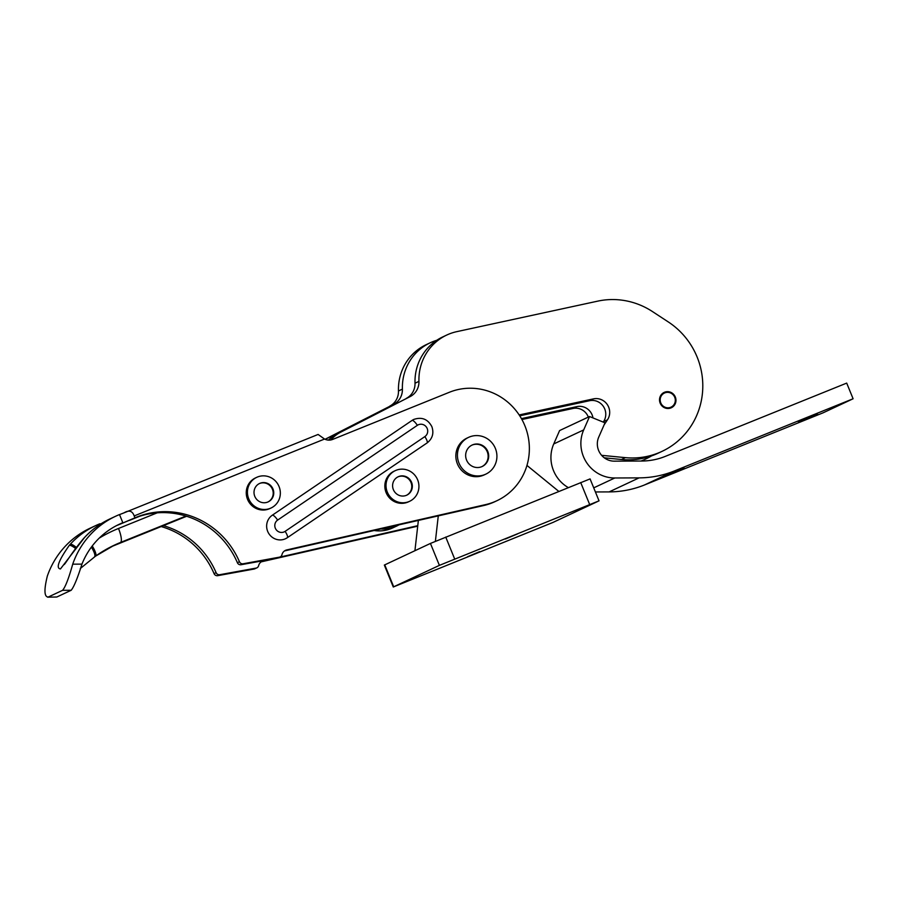<?xml version="1.0" encoding="UTF-8"?>
<svg xmlns="http://www.w3.org/2000/svg" width="898" height="898" viewBox="0 0 898 898"><rect width="100%" height="100%" fill="white"/><g stroke="black" fill="none" stroke-linecap="round" stroke-linejoin="round"><path stroke-width="1.35" d="M287.394 537.655L427.021 442.972A6.769 1.717 -124.1 0 0 427.089 442.939L287.338 537.7A6.769 1.717 -124.1 0 1 287.281 537.734A13.537 13.088 -115.1 0 1 267.671 531.369A13.537 13.088 -115.1 0 1 272.33 515.194L412.07 420.421A13.537 13.088 -115.1 0 1 413.798 419.433C421.836 416.706 427.852 419.119 431.882 426.685C434.082 433.263 432.488 438.684 427.089 442.939A6.769 1.717 -124.1 0 0 424.855 436.596A6.769 6.544 64.9 0 0 427.19 428.503A6.769 6.544 64.9 0 0 417.379 425.315L277.639 520.088A6.769 6.544 64.9 0 0 275.316 528.181A6.769 6.544 64.9 0 0 285.115 531.358L424.855 436.596M280.187 556.917L278.144 557.883A3.39 3.266 -115.1 0 1 277.37 558.129L241.057 564.73A3.39 3.266 -115.1 0 1 237.386 562.698A81.235 78.496 64.9 0 0 134.431 518.157A81.235 78.496 64.9 0 0 132.915 518.786L134.958 517.832A81.235 78.496 -115.1 0 1 239.44 561.733A3.39 3.266 64.9 0 0 243.111 563.776L279.413 557.164A3.39 3.266 64.9 0 0 281.95 554.728A6.769 6.544 -115.1 0 1 286.754 549.924L485.695 504.586A59.234 57.236 64.9 0 0 496.886 500.736A59.234 57.236 64.9 0 0 524.241 424.238A59.234 57.236 64.9 0 0 449.382 392.269L332.608 439.436A10.159 9.811 -115.1 0 1 324.548 439.043L134.184 515.935L134.958 517.832L118.727 524.746A77.845 75.23 64.9 0 0 116.437 525.656M71.166 590.289L62.579 590.323C65.374 587.067 68.753 578.346 72.716 564.169A86.646 83.727 64.9 0 1 115.483 516.316A86.646 83.727 64.9 0 1 119.501 514.565L122.824 522.715A77.845 75.23 -115.1 0 0 119.21 524.286A77.845 75.23 -115.1 0 0 81.954 564.124C77.52 578.2 73.928 586.922 71.166 590.289L56.821 597.002L47.65 597.181L56.821 597.002M134.184 515.935C132.421 510.872 129.02 509.851 123.991 512.859L119.513 514.61M324.548 439.043L318.105 434.452L123.991 512.859M496.886 500.736L494.843 501.701A59.234 57.236 -115.1 0 1 483.652 505.54L284.711 550.878A6.769 6.544 64.9 0 0 284.498 550.934M163.402 525.644A81.235 78.496 -115.1 0 1 216.104 572.666A3.39 3.266 64.9 0 0 219.774 574.698L256.087 568.097A3.39 3.266 64.9 0 0 258.624 565.661A6.769 6.544 -115.1 0 1 263.428 560.846L267.481 559.925M279.738 557.13L417.761 525.678M417.705 526.183L261.385 561.811A6.769 6.544 64.9 0 0 261.172 561.856M256.862 567.85L254.808 568.804A3.39 3.266 -115.1 0 1 254.033 569.051L217.731 575.663A3.39 3.266 -115.1 0 1 214.061 573.62A81.235 78.496 64.9 0 0 161.157 526.554M132.915 518.786L118.727 524.746M83.447 538.744A8.8 2.054 41.5 0 0 83.278 538.867L84.266 537.767A8.8 2.099 42.5 0 1 84.434 537.644L60.447 568.939C55.71 568.355 58.651 560.509 69.269 545.389L70.257 544.289A86.646 83.727 -115.1 0 1 95.693 525.588L90.103 528.204A86.646 83.727 64.9 0 0 47.336 576.056C43.912 589.952 44.215 596.945 48.234 597.047L62.579 590.323M129.66 520.312L139.762 516.227M70.257 544.289A8.8 2.099 42.5 0 1 76.375 547.421M75.578 548.498A8.8 2.122 -138.5 0 0 69.269 545.389M91.383 547.118A13.537 3.48 53.8 0 1 94.447 556.951L94.447 556.951A13.537 3.48 53.8 0 1 94.29 557.041M92.247 545.973A13.537 3.424 54.4 0 1 95.48 556.199A13.537 3.424 54.4 0 1 95.345 556.289M479.689 551.63L467.532 556.738L479.689 551.63M517.517 533.906L505.361 539.024L517.517 533.906M393.279 587L384.333 565.067L430.445 543.436L590.076 478.903L599.033 500.837L552.921 522.456L393.279 587L439.391 565.37L599.033 500.837M414.921 550.71L418.367 520.425M435.384 541.303L438.28 515.879M526.958 465.422L558.792 491.386M675.745 398.353A8.464 8.172 64.9 0 0 664.15 392.415A8.464 8.172 64.9 0 0 659.738 401.81A8.464 8.172 64.9 0 0 671.334 407.748A8.464 8.172 64.9 0 0 675.745 398.353M601.604 455.32A10.159 9.811 64.9 0 0 601.873 455.353L625.39 457.643A74.467 71.952 64.9 0 0 661.972 451.391A74.467 71.952 64.9 0 0 700.833 368.719A74.467 71.952 64.9 0 0 668.337 321.967L652.476 311.572A74.467 71.952 64.9 0 0 597.754 301.133L456.869 331.631A50.771 49.064 64.9 0 0 446.766 335.033A50.771 49.064 64.9 0 0 418.951 381.369A16.927 16.355 -115.1 0 1 410.184 396.579L340.634 432.207A33.843 32.71 64.9 0 0 330.879 439.953M519.74 415.819L589.548 400.71A13.537 13.088 -115.1 0 1 603.535 421.667L603.243 422.105M519.167 414.943L593.488 398.869A13.537 13.088 -115.1 0 1 607.475 419.815L604.118 424.844M604.287 457.812L621.438 459.495A74.467 71.952 64.9 0 0 658.032 453.243L661.972 451.391M410.184 396.579L336.694 434.048A33.843 32.71 64.9 0 0 328.477 440.11M406.244 398.42A16.927 16.355 64.9 0 0 415.011 383.221A50.771 49.064 -115.1 0 1 442.826 336.885L446.766 335.033M521.435 418.625L576.931 406.614A13.537 13.088 -115.1 0 1 592.972 417.918M374.129 530.505A33.843 32.71 64.9 0 0 392.707 527.912L396.658 526.06A33.843 32.71 64.9 0 0 399.026 524.825M380.831 528.978A33.843 32.71 64.9 0 0 396.658 526.06M521.929 419.512L572.991 408.467A13.537 13.088 -115.1 0 1 588.325 417.11M640.992 461.044A74.467 71.952 64.9 0 0 645.426 459.147A74.467 71.952 64.9 0 0 651.578 455.881M641.385 461.033A74.467 71.952 64.9 0 0 641.486 460.988L645.426 459.147M436.742 340.297A50.771 49.064 64.9 0 0 430.209 342.789A50.771 49.064 64.9 0 0 402.405 389.126A16.927 16.355 -115.1 0 1 393.638 404.325L325.244 439.358M393.638 404.325L325.065 439.279M389.698 406.177A16.927 16.355 64.9 0 0 398.465 390.978A50.771 49.064 -115.1 0 1 426.269 344.641L430.209 342.789M664.935 475.738L684.052 467.981L664.935 475.738M798.389 421.836L817.506 414.068L798.389 421.836M846.702 383.098L853.1 398.768L674.42 470.945A101.541 98.129 -115.1 0 1 639.084 477.871L614.793 477.983A33.843 32.71 -115.1 0 1 583.689 429.918L589.548 416.526L605.005 422.823L598.73 437.124A16.927 16.355 64.9 0 0 614.288 461.157L641.643 461.033A67.687 65.419 64.9 0 0 665.205 456.42L846.702 383.098M595.408 491.958L609.136 491.902A101.541 98.129 -115.1 0 0 644.472 484.976L823.152 412.799L853.1 398.768M568.254 487.569A33.843 32.71 -115.1 0 1 553.74 443.949L559.6 430.557L589.548 416.526M471.877 445.172A11.842 11.45 -115.1 0 1 487.244 451.739A11.842 11.45 -115.1 0 1 481.923 466.612M487.794 451.481A11.842 11.45 -115.1 0 1 482.204 466.489A11.842 11.45 -115.1 0 1 466.556 460.057A11.842 11.45 -115.1 0 1 472.146 445.038A11.842 11.45 -115.1 0 1 487.794 451.481M458.979 463.11A20.306 19.621 -115.1 0 1 468.565 437.371A20.306 19.621 -115.1 0 1 495.37 448.416A20.306 19.621 -115.1 0 1 485.784 474.155A20.306 19.621 -115.1 0 1 458.979 463.11M485.784 474.155L484.213 474.896A20.306 19.621 -115.1 0 1 457.396 463.851A20.306 19.621 -115.1 0 1 466.982 438.112L468.565 437.371M397.893 476.905A10.159 9.811 -115.1 0 1 411.015 482.552A10.159 9.811 -115.1 0 1 406.502 495.281M411.565 482.293A10.159 9.811 -115.1 0 1 406.783 495.157A10.159 9.811 -115.1 0 1 393.369 489.635A10.159 9.811 -115.1 0 1 398.162 476.771A10.159 9.811 -115.1 0 1 411.565 482.293M387.307 492.093A16.927 16.355 -115.1 0 1 395.288 470.642A16.927 16.355 -115.1 0 1 417.637 479.835A16.927 16.355 -115.1 0 1 409.645 501.286A16.927 16.355 -115.1 0 1 387.307 492.093M409.645 501.286L408.467 501.847A16.927 16.355 -115.1 0 1 386.129 492.643A16.927 16.355 -115.1 0 1 394.11 471.192L395.288 470.642M259.309 483.607A10.159 9.811 -115.1 0 1 272.431 489.253A10.159 9.811 -115.1 0 1 267.918 501.993M272.981 488.995A10.159 9.811 -115.1 0 1 268.199 501.859A10.159 9.811 -115.1 0 1 254.785 496.347A10.159 9.811 -115.1 0 1 259.578 483.472A10.159 9.811 -115.1 0 1 272.981 488.995M248.724 498.794A16.927 16.355 -115.1 0 1 256.705 477.343A16.927 16.355 -115.1 0 1 279.053 486.548A16.927 16.355 -115.1 0 1 271.061 507.999A16.927 16.355 -115.1 0 1 248.724 498.794M271.061 507.999L269.883 508.549A16.927 16.355 -115.1 0 1 247.534 499.344A16.927 16.355 -115.1 0 1 255.526 477.893L256.705 477.343M674.724 397.264A7.79 7.521 64.9 0 0 664.801 392.875A7.79 7.521 64.9 0 0 660.771 402.899A7.79 7.521 64.9 0 0 670.683 407.288A7.79 7.521 64.9 0 0 674.724 397.264M664.071 392.46A8.464 8.172 -115.1 0 1 675.173 397.096A8.464 8.172 -115.1 0 1 671.255 407.782M277.639 520.088A6.769 1.717 -124.1 0 0 272.33 515.194M125.462 512.264L318.105 434.452M99.768 523.815L99.745 523.826A8.8 2.256 68 0 1 99.745 523.826A8.8 2.256 68 0 1 100.643 524.017M72.716 564.169L81.954 564.124M483.652 505.54L485.695 504.586M286.754 549.924L284.711 550.878M277.37 558.129L279.413 557.164M243.111 563.776L241.057 564.73M237.386 562.698L239.44 561.733M263.428 560.846L261.385 561.811M254.033 569.051L256.087 568.097M219.774 574.698L217.731 575.663M214.061 573.62L216.104 572.666M115.483 516.316L109.882 518.943A86.646 83.727 64.9 0 0 84.434 537.644M95.693 525.588A86.646 83.727 -115.1 0 1 99.712 523.837L95.693 525.588M99.229 538.126A143.321 138.494 -115.1 0 1 118.502 528.473L157.206 512.837M112.497 546.209A13.537 3.48 68 0 0 112.542 546.186L186.627 516.271L112.587 546.175A13.537 3.48 68 0 1 112.542 546.186L110.544 547.017A129.772 125.417 -115.1 0 1 112.587 546.175L120.467 542.482A129.772 125.417 64.9 0 0 114.45 545.108A129.772 125.417 64.9 0 0 95.603 556.098M185.908 516.047L120.467 542.482A13.537 3.48 68 0 0 118.502 528.473M417.379 425.315A6.769 1.717 -124.1 0 0 412.07 420.421M285.542 538.721L287.338 537.7A6.769 1.717 -124.1 0 0 285.115 531.358M445.734 537.06L454.68 558.994M430.445 543.436L439.391 565.37M580.703 482.54L589.649 504.474M384.737 564.842L393.683 586.776M607.475 419.815L603.535 421.667M593.488 398.869L589.548 400.71M625.39 457.643L621.438 459.495M340.634 432.207L336.694 434.048M415.011 383.221L418.951 381.369M576.931 406.614L572.991 408.467M398.465 390.978L402.405 389.126M644.472 484.976L674.42 470.945M609.136 491.902L639.084 477.871M593.735 487.85L614.793 477.983M553.74 443.949L583.689 429.918M83.278 538.867C71.2 553.213 64.858 564.876 63.96 564.651M84.266 537.767C91.596 529.809 100.127 523.534 109.882 518.943M80.281 568.535L95.48 556.199L114.45 545.108"/></g></svg>
